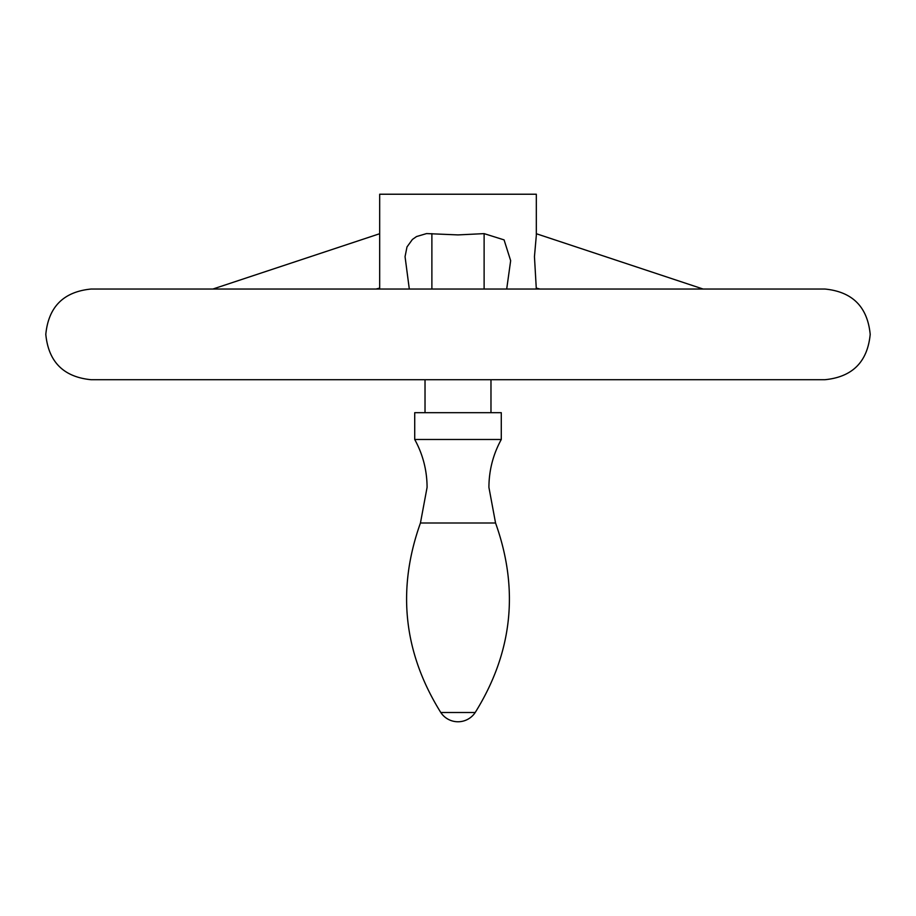 <?xml version="1.0" encoding="UTF-8"?>
<svg xmlns="http://www.w3.org/2000/svg" width="916" height="916" viewBox="0 0 916 916"><rect width="100%" height="100%" fill="white"/><g stroke="black" fill="none" stroke-linecap="round" stroke-linejoin="round"><path stroke-width="1.37" d="M458 289.032L824.858 289.032C852.395 291.712 867.509 306.826 870.2 334.374C867.509 361.912 852.395 377.026 824.858 379.716L91.142 379.716C63.605 377.026 48.491 361.912 45.8 334.374C48.491 306.826 63.605 291.712 91.142 289.032L458 289.032M536.318 289.032L534.452 256.663L536.318 235.446L536.318 194.226L379.682 194.226L379.682 289.032M409.303 289.032L405.055 256.663L406.99 246.942L412.418 239.442L416.517 236.557L426.558 233.58L458 234.908L484.117 233.626L504.075 239.889L510.659 260.671L506.697 289.032M501.281 439.485L501.281 412.692L414.719 412.692L414.719 439.485C422.894 454.393 427.016 470.366 427.085 487.369L420.444 523.002L495.556 523.002L488.915 487.369C488.984 470.366 493.106 454.393 501.281 439.485L414.719 439.485M379.682 288.116L376.018 289.032M536.318 288.116L539.982 289.032M484.117 233.626L484.117 289.032M431.883 233.626L431.883 289.032M495.556 523.002C519.292 589.446 512.513 652.616 475.209 712.499L440.791 712.499C403.487 652.616 396.708 589.446 420.444 523.002M212.89 289.032L379.682 233.717M703.11 289.032L536.318 233.717M425.024 412.692L425.024 379.716M490.976 412.692L490.976 379.716M440.791 712.499A20.61 20.61 0 0 0 475.209 712.499"/></g></svg>
